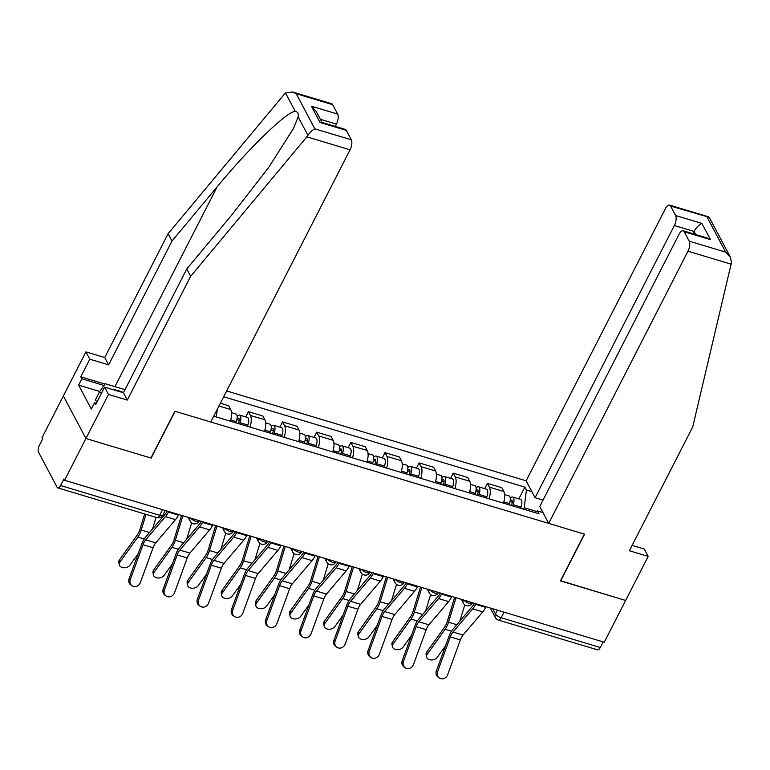 <?xml version="1.0" encoding="UTF-8"?>
<svg xmlns="http://www.w3.org/2000/svg" width="770" height="770" viewBox="0 0 770 770"><rect width="100%" height="100%" fill="white"/><g stroke="black" fill="none" stroke-linecap="round" stroke-linejoin="round"><path stroke-width="1.16" d="M292.61 91.996L331.649 103.709A7.575 3.224 106.7 0 1 332.688 104.672L296.248 93.738L292.61 91.996L285.506 92.997L284.294 94.277L168.101 233.714L104.749 357.521L85.922 351.88L42.004 437.707L42.658 438.948L39.328 445.455A5.053 2.146 -73.3 0 0 38.5 452.134L57.115 487.256A5.053 2.146 -73.3 0 0 57.808 487.901A5.053 2.146 -73.3 0 0 60.57 485.543L159.717 515.294A5.053 1.809 27.1 0 0 162.894 515.111L165.261 510.491M674.356 225.523A7.575 3.224 -73.3 0 0 675.608 215.504L701.865 223.387C698.89 224.84 696.292 227.525 694.059 231.433L674.356 225.523L535.073 497.699L526.131 480.817L226.659 390.958M99.782 391.458L78.617 385.106L91.312 409.062L94.527 402.768L95.586 404.75L104.605 387.127L108.483 394.452L85.932 438.515L63.371 395.944L85.932 438.515L64.564 480.278L604.267 642.228L625.635 600.465L560.512 580.715M346.308 130.361L320.041 122.488L321.6 122.305L345.258 129.408A7.575 3.224 106.7 0 1 346.308 130.361L351.303 139.794A7.575 3.224 106.7 0 1 350.052 149.813L210.768 421.999L174.877 411.228L150.93 458.025L85.932 438.515L151.151 458.092L175.098 411.296L584.363 534.101L560.416 580.898L625.635 600.465L648.186 556.392L644.307 549.068L632.103 545.41M64.564 480.278L63.9 479.036L60.57 485.543M603.151 641.891L600.282 647.493A5.053 2.146 106.7 0 1 597.51 649.841L498.373 620.091A5.053 2.146 -73.3 0 0 501.135 617.742L600.282 647.493M503.465 503.147A11.617 4.947 -73.3 0 0 503.85 491.501L501.847 487.718L487.4 483.387L489.402 487.169A11.617 4.947 106.7 0 1 489.027 498.806M484.715 488.623L487.4 483.387M469.325 492.896A11.617 4.947 -73.3 0 0 469.71 481.26L467.698 477.477L453.261 473.136L455.262 476.919A11.617 4.947 106.7 0 1 454.878 488.565M450.575 478.382L453.261 473.136M435.185 482.655A11.617 4.947 -73.3 0 0 435.57 471.009L433.558 467.226L419.111 462.895L421.123 466.678A11.617 4.947 106.7 0 1 420.738 478.314M416.435 468.141L419.111 462.895M401.045 472.405A11.617 4.947 -73.3 0 0 401.42 460.768L399.418 456.985L384.971 452.644L386.983 456.437A11.617 4.947 106.7 0 1 386.598 468.073M382.286 457.89L384.971 452.644M366.895 462.164A11.617 4.947 -73.3 0 0 367.28 450.527L365.278 446.735L350.831 442.404L352.833 446.186A11.617 4.947 106.7 0 1 352.458 457.832M348.146 447.649L350.831 442.404M332.756 451.923A11.617 4.947 -73.3 0 0 333.141 440.276L331.139 436.494L316.691 432.163L318.693 435.945A11.617 4.947 106.7 0 1 318.308 447.582M314.006 437.399L316.691 432.163M298.616 441.672A11.617 4.947 -73.3 0 0 299.001 430.035L296.989 426.253L282.552 421.912L284.553 425.704A11.617 4.947 106.7 0 1 284.168 437.341M279.866 427.158L282.552 421.912M264.476 431.431A11.617 4.947 -73.3 0 0 264.861 419.785L262.849 416.002L248.402 411.671L250.414 415.454A11.617 4.947 106.7 0 1 250.029 427.09M245.726 416.917L248.402 411.671M230.336 421.18A11.617 4.947 -73.3 0 0 230.711 409.544L228.709 405.761L220.364 403.259M217.121 409.582A11.617 4.947 106.7 0 1 215.889 416.849M536.43 511.405L524.206 507.738L523.485 509.153M542.937 512.531L537.46 510.895L534.38 512.416M213.733 416.204L539.01 513.811L537.46 510.895M524.206 507.738L526.42 490.038L524.871 487.121L223.695 396.752M526.42 490.038L531.887 491.683M518.855 498.873L524.871 487.121M437.591 671.71A5.804 5.207 124.6 0 0 439.324 678.004A5.804 5.207 124.6 0 0 447.659 674.732L460.354 639.928L450.286 636.906L437.591 671.71L436.388 670.882A5.804 5.207 -55.4 0 0 438.13 677.176L439.324 678.004M475.956 603.719L475.639 604.344A15.91 6.766 106.7 0 1 472.722 608.82L452.972 632.045A9.346 3.975 -73.3 0 0 450.286 636.906M486.024 606.741L485.697 607.366A15.91 6.766 106.7 0 1 482.79 611.842L463.039 635.067A9.346 3.975 -73.3 0 0 460.354 639.928M474.484 603.285A12.628 5.371 106.7 0 1 472.472 606.279L452.712 629.504A12.628 5.371 -73.3 0 0 449.093 636.087L436.388 670.882M426.561 656.925L426.118 654.644A5.804 4.091 -11.2 0 1 426.782 652.007L427.225 654.288A5.804 4.091 168.8 0 0 426.561 656.925A5.804 4.091 168.8 0 0 431.21 659.967A5.804 4.091 168.8 0 0 437.293 657.31L445.551 645.78M511.347 505.505L511.963 503.84A3.032 1.29 -73.3 0 0 511.732 500.163A3.032 1.29 -73.3 0 0 510.067 501.568L510.029 501.482M512.695 505.909L513.157 504.677A6.314 2.685 -73.3 0 0 512.676 497.016A6.314 2.685 -73.3 0 0 510.25 498.325M520.578 508.277L521.03 507.035A6.314 2.685 -73.3 0 0 520.549 499.384L512.676 497.016M510.01 501.549L512.339 502.252M508.98 504.793L509.432 503.561A6.314 2.685 -73.3 0 0 508.951 495.899L504.648 494.61M454.656 597.327L447.168 621.775A9.346 3.975 106.7 0 1 444.675 627.011L426.782 652.007M455.994 597.732L448.486 622.218A12.628 5.371 106.7 0 1 445.127 629.292L427.225 654.288M464.801 604.864L459.806 621.178M403.442 661.469A5.804 5.207 124.6 0 0 405.184 667.754A5.804 5.207 124.6 0 0 413.509 664.491L426.214 629.687L416.147 626.665L403.442 661.469L402.248 660.641A5.804 5.207 -55.4 0 0 403.981 666.935L405.184 667.754M441.807 593.478L441.489 594.103A15.91 6.766 106.7 0 1 438.582 598.569L418.832 621.794A9.346 3.975 -73.3 0 0 416.147 626.665M451.875 596.5L451.557 597.125A15.91 6.766 106.7 0 1 448.65 601.591L428.9 624.817A9.346 3.975 -73.3 0 0 426.214 629.687M440.344 593.035A12.628 5.371 106.7 0 1 438.332 596.038L418.572 619.263A12.628 5.371 -73.3 0 0 414.953 625.837L402.248 660.641M369.302 651.218A5.804 5.207 124.6 0 0 371.044 657.513A5.804 5.207 124.6 0 0 379.369 654.24L392.074 619.436L382.007 616.424L369.302 651.218L368.108 650.4A5.804 5.207 -55.4 0 0 369.841 656.685L371.044 657.513M407.667 583.237L407.349 583.853A15.91 6.766 106.7 0 1 404.442 588.328L384.692 611.553A9.346 3.975 -73.3 0 0 382.007 616.424M417.735 586.259L417.417 586.875A15.91 6.766 106.7 0 1 414.51 591.35L394.75 614.576A9.346 3.975 -73.3 0 0 392.074 619.436M406.204 582.794A12.628 5.371 106.7 0 1 404.183 585.787L384.432 609.012A12.628 5.371 -73.3 0 0 380.813 615.596L368.108 650.4M548.692 523.388L687.976 251.213A7.575 3.224 -73.3 0 0 689.217 241.193L684.222 231.76A7.575 3.224 -73.3 0 0 683.173 230.798A7.575 3.224 -73.3 0 0 679.024 234.33L539.751 506.516L548.692 523.388L584.584 534.159L560.637 580.955M689.217 241.193L725.658 252.127L730.403 257.276L731.5 262.445L692.721 426.936L629.369 550.752L648.186 556.392M675.608 215.504L670.612 206.071A7.575 3.224 -73.3 0 0 669.563 205.109A7.575 3.224 -73.3 0 0 665.415 208.641L526.131 480.817M543.033 500.086L535.073 497.699M695.714 234.561L694.059 231.433L692.885 233.714M683.173 230.798L706.841 237.901L710.489 239.643L684.222 231.76M730.403 257.276L709.247 217.352L670.612 206.071M350.052 149.813L306.855 136.848L307.952 135.356C310.175 132.113 312.476 129.947 314.863 128.859L351.303 139.794M104.605 387.127L123.421 392.777L186.783 268.961L231.924 214.792L268.576 167.581L293.409 128.58L298.163 116.876C298.683 113.565 297.73 111.766 295.295 111.477C287.884 110.485 248.989 147.994 217.13 186.86L171.989 241.039L108.628 364.845L89.801 359.195L80.783 376.828L104.961 384.086M186.783 268.961L190.662 276.286L127.3 400.092L108.483 394.452M306.855 136.848L190.662 276.286M123.421 392.777L127.3 400.092M332.688 104.672L337.693 114.104A7.575 3.224 106.7 0 1 336.442 124.124L320.368 119.302M335.268 126.405L336.442 124.124M78.617 385.106L81.841 378.811L80.783 376.828M85.922 351.88L89.801 359.195M104.749 357.521L108.628 364.845M168.101 233.714L171.989 241.039M94.527 402.768L96.327 403.307M103.998 385.462L81.841 378.811M322.033 122.43L316.172 111.371L311.427 106.222L337.693 114.104M123.547 392.536A16.411 5.881 27.1 0 0 113.373 389.755M97.116 401.748L95.259 400.179L99.551 391.776L105.221 383.72L125.019 389.659M101.419 393.355L99.551 391.776M392.421 646.684L391.969 644.394A5.804 4.091 -11.2 0 1 392.633 641.756L393.085 644.047A5.804 4.091 168.8 0 0 392.421 646.684A5.804 4.091 168.8 0 0 397.07 649.726A5.804 4.091 168.8 0 0 403.153 647.069L411.411 635.539M477.208 495.264L477.814 493.589A3.032 1.29 -73.3 0 0 477.592 489.913A3.032 1.29 -73.3 0 0 475.927 491.327L475.879 491.241M478.555 495.668L479.007 494.427A6.314 2.685 -73.3 0 0 478.536 486.775A6.314 2.685 -73.3 0 0 476.11 488.084M486.438 498.036L486.89 496.794A6.314 2.685 -73.3 0 0 486.409 489.133L478.536 486.775M475.87 491.308L478.199 492.011M474.84 494.552L475.292 493.31A6.314 2.685 -73.3 0 0 474.811 485.658L470.508 484.359M420.516 587.087L413.018 611.534A9.346 3.975 106.7 0 1 410.535 616.77L392.633 641.756M421.854 587.491L414.347 611.977A12.628 5.371 106.7 0 1 410.988 619.051L393.085 644.047M430.661 594.613L425.656 610.928M358.281 636.434L357.829 634.153A5.804 4.091 -11.2 0 1 358.493 631.515L358.945 633.797A5.804 4.091 168.8 0 0 358.281 636.434A5.804 4.091 168.8 0 0 362.93 639.475A5.804 4.091 168.8 0 0 369.013 636.819L377.271 625.288M443.068 485.013L443.674 483.348A3.032 1.29 -73.3 0 0 443.443 479.672A3.032 1.29 -73.3 0 0 441.788 481.086L441.739 481M444.415 485.427L444.868 484.186A6.314 2.685 -73.3 0 0 444.386 476.524A6.314 2.685 -73.3 0 0 441.97 477.833M452.288 487.785L452.75 486.553A6.314 2.685 -73.3 0 0 452.269 478.892L444.386 476.524M441.73 481.067L444.059 481.76M440.69 484.311L441.152 483.069A6.314 2.685 -73.3 0 0 440.671 475.408L436.369 474.118M386.367 576.846L378.878 601.283A9.346 3.975 106.7 0 1 376.395 606.519L358.493 631.515M387.705 577.24L380.207 601.736A12.628 5.371 106.7 0 1 376.848 608.8L358.945 633.797M396.521 584.372L391.516 600.687M335.162 640.977A5.804 5.207 124.6 0 0 336.894 647.272A5.804 5.207 124.6 0 0 345.23 643.999L357.935 609.195L347.867 606.173L335.162 640.977L333.968 640.149A5.804 5.207 -55.4 0 0 335.701 646.444L336.894 647.272M373.527 572.986L373.209 573.612A15.91 6.766 106.7 0 1 370.303 578.077L350.543 601.312A9.346 3.975 -73.3 0 0 347.867 606.173M383.595 576.008L383.277 576.634A15.91 6.766 106.7 0 1 380.37 581.1L360.61 604.325A9.346 3.975 -73.3 0 0 357.935 609.195M372.064 572.553A12.628 5.371 106.7 0 1 370.043 575.546L350.292 598.771A12.628 5.371 -73.3 0 0 346.664 605.345L333.968 640.149M301.022 630.736A5.804 5.207 124.6 0 0 302.754 637.021A5.804 5.207 124.6 0 0 311.09 633.758L323.785 598.954L313.717 595.932L301.022 630.736L299.819 629.908A5.804 5.207 -55.4 0 0 301.561 636.193L302.754 637.021M339.387 562.745L339.07 563.371A15.91 6.766 106.7 0 1 336.153 567.837L316.403 591.062A9.346 3.975 -73.3 0 0 313.717 595.932M349.455 565.767L349.137 566.393A15.91 6.766 106.7 0 1 346.221 570.859L326.47 594.084A9.346 3.975 -73.3 0 0 323.785 598.954M337.924 562.302A12.628 5.371 106.7 0 1 335.903 565.305L316.152 588.53A12.628 5.371 -73.3 0 0 312.524 595.104L299.819 629.908M266.882 620.485A5.804 5.207 124.6 0 0 268.614 626.78A5.804 5.207 124.6 0 0 276.95 623.507L289.645 588.703L279.577 585.681L266.882 620.485L265.679 619.658A5.804 5.207 -55.4 0 0 267.421 625.952L268.614 626.78M305.247 552.494L304.92 553.12A15.91 6.766 106.7 0 1 302.013 557.596L282.263 580.821A9.346 3.975 -73.3 0 0 279.577 585.681M315.315 555.516L314.988 556.142A15.91 6.766 106.7 0 1 312.081 560.618L292.331 583.843A9.346 3.975 -73.3 0 0 289.645 588.703M303.775 552.061A12.628 5.371 106.7 0 1 301.763 555.054L282.003 578.28A12.628 5.371 -73.3 0 0 278.384 584.863L265.679 619.658M324.141 626.193L323.689 623.902A5.804 4.091 -11.2 0 1 324.353 621.274L324.805 623.556A5.804 4.091 168.8 0 0 324.141 626.193A5.804 4.091 168.8 0 0 328.79 629.234A5.804 4.091 168.8 0 0 334.873 626.578L343.131 615.047M408.918 474.772L409.534 473.098A3.032 1.29 -73.3 0 0 409.303 469.421A3.032 1.29 -73.3 0 0 407.648 470.836L407.6 470.749M410.275 475.177L410.728 473.945A6.314 2.685 -73.3 0 0 410.246 466.283A6.314 2.685 -73.3 0 0 407.831 467.592M418.149 477.544L418.601 476.303A6.314 2.685 -73.3 0 0 418.129 468.641L410.246 466.283M407.58 470.817L409.909 471.519M406.55 474.06L407.003 472.828A6.314 2.685 -73.3 0 0 406.531 465.167L402.219 463.877M352.227 566.595L344.739 591.042A9.346 3.975 106.7 0 1 342.246 596.278L324.353 621.274M353.565 566.999L346.067 591.485A12.628 5.371 106.7 0 1 342.698 598.559L324.805 623.556M362.381 574.122L357.376 590.436M290.001 615.942L289.549 613.661A5.804 4.091 -11.2 0 1 290.213 611.024L290.665 613.315A5.804 4.091 168.8 0 0 290.001 615.942A5.804 4.091 168.8 0 0 294.641 618.984A5.804 4.091 168.8 0 0 300.733 616.327L308.982 604.797M374.778 464.531L375.394 462.857A3.032 1.29 -73.3 0 0 375.163 459.18A3.032 1.29 -73.3 0 0 373.498 460.595L373.46 460.508M376.126 464.936L376.588 463.694A6.314 2.685 -73.3 0 0 376.106 456.033A6.314 2.685 -73.3 0 0 373.681 457.351M384.009 467.294L384.461 466.062A6.314 2.685 -73.3 0 0 383.989 458.4L376.106 456.033M373.44 460.575L375.77 461.278M372.411 463.819L372.863 462.578A6.314 2.685 -73.3 0 0 372.382 454.916L368.079 453.626M318.087 556.354L310.599 580.801A9.346 3.975 106.7 0 1 308.106 586.028L290.213 611.024M319.425 556.758L311.917 581.244A12.628 5.371 106.7 0 1 308.558 588.318L290.665 613.315M328.232 563.881L323.236 580.195M255.852 605.701L255.409 603.42A5.804 4.091 -11.2 0 1 256.073 600.783L256.516 603.064A5.804 4.091 168.8 0 0 255.852 605.701A5.804 4.091 168.8 0 0 260.501 608.743A5.804 4.091 168.8 0 0 266.584 606.086L274.842 594.556M340.638 454.281L341.254 452.616A3.032 1.29 -73.3 0 0 341.023 448.939A3.032 1.29 -73.3 0 0 339.358 450.344L339.31 450.257M341.986 454.685L342.438 453.453A6.314 2.685 -73.3 0 0 341.967 445.792A6.314 2.685 -73.3 0 0 339.541 447.101M349.869 457.053L350.321 455.811A6.314 2.685 -73.3 0 0 349.84 448.159L341.967 445.792M339.3 450.334L341.63 451.028M338.271 453.569L338.723 452.337A6.314 2.685 -73.3 0 0 338.242 444.675L333.939 443.385M283.947 546.113L276.449 570.551A9.346 3.975 106.7 0 1 273.966 575.787L256.073 600.783M285.285 546.507L277.778 570.994A12.628 5.371 106.7 0 1 274.418 578.068L256.516 603.064M294.092 553.64L289.096 569.954M232.733 610.244A5.804 5.207 124.6 0 0 234.475 616.529A5.804 5.207 124.6 0 0 242.8 613.266L255.505 578.462L245.438 575.44L232.733 610.244L231.539 609.416A5.804 5.207 -55.4 0 0 233.272 615.711L234.475 616.529M271.098 542.253L270.78 542.879A15.91 6.766 106.7 0 1 267.873 547.345L248.123 570.57A9.346 3.975 -73.3 0 0 245.438 575.44M281.166 545.275L280.848 545.901A15.91 6.766 106.7 0 1 277.941 550.367L258.191 573.592A9.346 3.975 -73.3 0 0 255.505 578.462M269.635 541.81A12.628 5.371 106.7 0 1 267.623 544.813L247.863 568.039A12.628 5.371 -73.3 0 0 244.244 574.613L231.539 609.416M221.712 595.46L221.26 593.169A5.804 4.091 -11.2 0 1 221.924 590.542L222.376 592.823A5.804 4.091 168.8 0 0 221.712 595.46A5.804 4.091 168.8 0 0 226.361 598.502A5.804 4.091 168.8 0 0 232.444 595.845L240.702 584.315M306.498 444.04L307.105 442.365A3.032 1.29 -73.3 0 0 306.883 438.688A3.032 1.29 -73.3 0 0 305.218 440.103L305.17 440.017M307.846 444.444L308.298 443.202A6.314 2.685 -73.3 0 0 307.827 435.55A6.314 2.685 -73.3 0 0 305.401 436.86M315.729 446.812L316.181 445.57A6.314 2.685 -73.3 0 0 315.7 437.909L307.827 435.55M305.161 440.084L307.49 440.786M304.121 443.328L304.583 442.086A6.314 2.685 -73.3 0 0 304.102 434.434L299.8 433.135M249.807 535.862L242.309 560.31A9.346 3.975 106.7 0 1 239.826 565.546L221.924 590.542M251.145 536.266L243.638 560.753A12.628 5.371 106.7 0 1 240.278 567.827L222.376 592.823M259.952 543.389L254.947 559.703M198.593 599.994A5.804 5.207 124.6 0 0 200.325 606.288A5.804 5.207 124.6 0 0 208.66 603.016L221.365 568.212L211.298 565.199L198.593 599.994L197.399 599.175A5.804 5.207 -55.4 0 0 199.132 605.461L200.325 606.288M236.958 532.012L236.64 532.628A15.91 6.766 106.7 0 1 233.734 537.104L213.973 560.329A9.346 3.975 -73.3 0 0 211.298 565.199M247.026 535.034L246.708 535.65A15.91 6.766 106.7 0 1 243.801 540.126L224.041 563.351A9.346 3.975 -73.3 0 0 221.365 568.212M235.495 531.569A12.628 5.371 106.7 0 1 233.474 534.563L213.723 557.788A12.628 5.371 -73.3 0 0 210.095 564.372L197.399 599.175M187.572 585.21L187.12 582.928A5.804 4.091 -11.2 0 1 187.784 580.291L188.236 582.572A5.804 4.091 168.8 0 0 187.572 585.21A5.804 4.091 168.8 0 0 192.221 588.251A5.804 4.091 168.8 0 0 198.304 585.595L206.562 574.064M272.349 433.789L272.965 432.124A3.032 1.29 -73.3 0 0 272.734 428.447A3.032 1.29 -73.3 0 0 271.079 429.862L271.03 429.775M273.706 434.203L274.159 432.961A6.314 2.685 -73.3 0 0 273.677 425.3A6.314 2.685 -73.3 0 0 271.261 426.609M281.579 436.561L282.041 435.329A6.314 2.685 -73.3 0 0 281.56 427.668L273.677 425.3M271.021 429.843L273.34 430.536M269.981 433.087L270.434 431.845A6.314 2.685 -73.3 0 0 269.962 424.183L265.66 422.894M215.658 525.621L208.169 550.059A9.346 3.975 106.7 0 1 205.686 555.295L187.784 580.291M216.996 526.016L209.498 550.512A12.628 5.371 106.7 0 1 206.129 557.586L188.236 582.572M225.812 533.148L220.807 549.462M164.453 589.753A5.804 5.207 124.6 0 0 166.185 596.047A5.804 5.207 124.6 0 0 174.52 592.775L187.226 557.971L177.158 554.949L164.453 589.753L163.259 588.925A5.804 5.207 -55.4 0 0 164.992 595.22L166.185 596.047M202.818 521.762L202.5 522.387A15.91 6.766 106.7 0 1 199.594 526.863L179.834 550.088A9.346 3.975 -73.3 0 0 177.158 554.949M212.886 524.784L212.568 525.409A15.91 6.766 106.7 0 1 209.661 529.875L189.901 553.101A9.346 3.975 -73.3 0 0 187.226 557.971M201.355 521.328A12.628 5.371 106.7 0 1 199.334 524.322L179.583 547.547A12.628 5.371 -73.3 0 0 175.955 554.121L163.259 588.925M153.432 574.969L152.98 572.688A5.804 4.091 -11.2 0 1 153.644 570.05L154.096 572.331A5.804 4.091 168.8 0 0 153.432 574.969A5.804 4.091 168.8 0 0 158.081 578.01A5.804 4.091 168.8 0 0 164.164 575.354L172.422 563.823M238.209 423.548L238.825 421.873A3.032 1.29 -73.3 0 0 238.594 418.197A3.032 1.29 -73.3 0 0 236.939 419.611L236.891 419.525M239.566 423.952L240.019 422.72A6.314 2.685 -73.3 0 0 239.537 415.059A6.314 2.685 -73.3 0 0 237.122 416.368M247.439 426.32L247.892 425.079A6.314 2.685 -73.3 0 0 247.42 417.417L239.537 415.059M236.871 419.592L239.201 420.295M235.841 422.836L236.294 421.604A6.314 2.685 -73.3 0 0 235.822 413.942L231.51 412.653M181.518 515.371L174.03 539.818A9.346 3.975 106.7 0 1 171.537 545.054L153.644 570.05M182.856 515.775L175.348 540.261A12.628 5.371 106.7 0 1 171.989 547.335L154.096 572.331M191.663 522.897L186.667 539.221M130.313 579.512A5.804 5.207 124.6 0 0 132.045 585.797A5.804 5.207 124.6 0 0 140.381 582.534L153.076 547.73L143.008 544.708L130.313 579.512L129.11 578.684A5.804 5.207 -55.4 0 0 130.852 584.969L132.045 585.797M168.678 511.521L168.361 512.146A15.91 6.766 106.7 0 1 165.444 516.612L145.694 539.837A9.346 3.975 -73.3 0 0 143.008 544.708M178.746 514.543L178.428 515.168A15.91 6.766 106.7 0 1 175.512 519.635L155.761 542.86A9.346 3.975 -73.3 0 0 153.076 547.73M167.215 511.078A12.628 5.371 106.7 0 1 165.194 514.081L145.443 537.306A12.628 5.371 -73.3 0 0 141.815 543.88L129.11 578.684M119.292 564.718L118.84 562.437A5.804 4.091 -11.2 0 1 119.504 559.8L119.947 562.09A5.804 4.091 168.8 0 0 119.292 564.718A5.804 4.091 168.8 0 0 123.931 567.76A5.804 4.091 168.8 0 0 130.015 565.103L138.273 553.572M144.673 513.965L139.89 529.577A9.346 3.975 106.7 0 1 137.397 534.803L119.504 559.8M146.011 514.36L141.208 530.02A12.628 5.371 106.7 0 1 137.849 537.094L119.947 562.09M156.079 517.382L152.527 528.971M190.719 518.133A5.053 1.809 27.1 0 0 196.004 521.338A5.053 1.809 27.1 0 0 199.189 521.155L199.401 520.741M224.859 528.384A5.053 1.809 27.1 0 0 230.153 531.589A5.053 1.809 27.1 0 0 233.329 531.406L233.541 530.982M259.009 538.625A5.053 1.809 27.1 0 0 264.293 541.83A5.053 1.809 27.1 0 0 267.469 541.647L267.681 541.233M293.149 548.866A5.053 1.809 27.1 0 0 298.433 552.071A5.053 1.809 27.1 0 0 301.609 551.888L301.83 551.474M327.288 559.116A5.053 1.809 27.1 0 0 332.573 562.321A5.053 1.809 27.1 0 0 335.758 562.139L335.97 561.715M361.428 569.357A5.053 1.809 27.1 0 0 366.713 572.562A5.053 1.809 27.1 0 0 369.898 572.38L370.11 571.966M395.578 579.608A5.053 1.809 27.1 0 0 400.862 582.813A5.053 1.809 27.1 0 0 404.038 582.63L404.25 582.207M429.718 589.849A5.053 1.809 27.1 0 0 435.002 593.054A5.053 1.809 27.1 0 0 438.178 592.871L438.4 592.457M463.858 600.09A5.053 1.809 27.1 0 0 469.142 603.295A5.053 1.809 27.1 0 0 472.328 603.112L472.539 602.698M492.694 608.743L495.447 613.94A5.053 1.809 27.1 0 0 501.135 617.742L504.003 612.14M497.382 610.158L495.447 613.94A5.053 4.197 -27.9 0 0 495.36 617.627A5.053 5.053 0 0 0 498.373 620.091M250.414 415.454L264.861 419.785M284.553 425.704L299.001 430.035M318.693 435.945L333.141 440.276M352.833 446.186L367.28 450.527M386.983 456.437L401.42 460.768M421.123 466.678L435.57 471.009M455.262 476.919L469.71 481.26M489.402 487.169L503.85 491.501M218.95 406.011L230.711 409.544M463.261 599.917A5.053 4.197 152.1 0 0 463.367 603.179A5.053 5.053 0 0 0 472.328 603.112M429.121 589.666A5.053 4.197 152.1 0 0 429.227 592.938A5.053 5.053 0 0 0 438.178 592.871M394.981 579.425A5.053 4.197 152.1 0 0 395.077 582.688A5.053 5.053 0 0 0 404.038 582.63M360.841 569.184A5.053 4.197 152.1 0 0 360.938 572.447A5.053 5.053 0 0 0 369.898 572.38M326.692 558.933A5.053 4.197 152.1 0 0 326.798 562.206A5.053 5.053 0 0 0 335.758 562.139M292.552 548.692A5.053 4.197 152.1 0 0 292.658 551.955A5.053 5.053 0 0 0 301.609 551.888M258.412 538.442A5.053 4.197 152.1 0 0 258.518 541.714A5.053 5.053 0 0 0 267.469 541.647M224.272 528.201A5.053 4.197 152.1 0 0 224.368 531.464A5.053 5.053 0 0 0 233.329 531.406M190.123 517.96A5.053 4.197 152.1 0 0 190.228 521.223A5.053 5.053 0 0 0 199.189 521.155M162.585 509.692L159.717 515.294A5.053 2.146 -73.3 0 1 156.955 517.642A5.053 5.053 0 0 0 162.894 515.111M485.697 607.366L475.639 604.344M463.039 635.067L452.972 632.045M482.79 611.842L472.722 608.82M513.157 504.677L521.03 507.035M503.84 501.876L509.432 503.561M445.127 629.292L451.47 631.198M448.486 622.218L456.793 624.711M451.557 597.125L441.489 594.103M428.9 624.817L418.832 621.794M448.65 601.591L438.582 598.569M417.417 586.875L407.349 583.853M394.75 614.576L384.692 611.553M414.51 591.35L404.442 588.328M725.658 252.127L707.053 217.005M701.865 223.387L710.489 239.643M731.173 264.177L687.976 251.213M307.952 135.356L298.163 116.876M295.295 111.477L285.506 92.997M296.248 93.738L314.863 128.859M320.041 122.488L311.427 106.222M114.903 386.627L217.13 186.86M479.007 494.427L486.89 496.794M469.7 491.635L475.292 493.31M410.988 619.051L417.33 620.957M414.347 611.977L422.653 614.47M444.868 484.186L452.75 486.553M435.56 481.394L441.152 483.069M376.848 608.8L383.19 610.706M380.207 601.736L388.513 604.219M383.277 576.634L373.209 573.612M360.61 604.325L350.543 601.312M380.37 581.1L370.303 578.077M349.137 566.393L339.07 563.371M326.47 594.084L316.403 591.062M346.221 570.859L336.153 567.837M314.988 556.142L304.92 553.12M292.331 583.843L282.263 580.821M312.081 560.618L302.013 557.596M410.728 473.945L418.601 476.303M401.42 471.144L407.003 472.828M342.698 598.559L349.041 600.465M346.067 591.485L354.364 593.978M376.588 463.694L384.461 466.062M367.271 460.903L372.863 462.578M308.558 588.318L314.901 590.215M311.917 581.244L320.224 583.737M342.438 453.453L350.321 455.811M333.131 450.652L338.723 452.337M274.418 578.068L280.761 579.974M277.778 570.994L286.084 573.486M280.848 545.901L270.78 542.879M258.191 573.592L248.123 570.57M277.941 550.367L267.873 547.345M308.298 443.202L316.181 445.57M298.991 440.411L304.583 442.086M240.278 567.827L246.621 569.733M243.638 560.753L251.944 563.245M246.708 535.65L236.64 532.628M224.041 563.351L213.973 560.329M243.801 540.126L233.734 537.104M274.159 432.961L282.041 435.329M264.851 430.17L270.434 431.845M206.129 557.586L212.481 559.482M209.498 550.512L217.804 552.995M212.568 525.409L202.5 522.387M189.901 553.101L179.834 550.088M209.661 529.875L199.594 526.863M240.019 422.72L247.892 425.079M230.711 419.919L236.294 421.604M171.989 547.335L178.332 549.241M175.348 540.261L183.655 542.754M178.428 515.168L168.361 512.146M155.761 542.86L145.694 539.837M175.512 519.635L165.444 516.612M137.849 537.094L144.192 538.99M141.208 530.02L149.515 532.513M461.326 599.329L463.367 603.179M427.186 589.088L429.227 592.938M393.047 578.847L395.077 582.688M358.897 568.597L360.938 572.447M324.757 558.356L326.798 562.206M290.617 548.115L292.658 551.955M256.477 537.864L258.518 541.714M222.338 527.623L224.368 531.464M188.188 517.373L190.228 521.223M156.955 517.642L57.808 487.901M495.36 617.627L490.269 608.021M669.563 205.109L708.602 216.822"/></g></svg>
